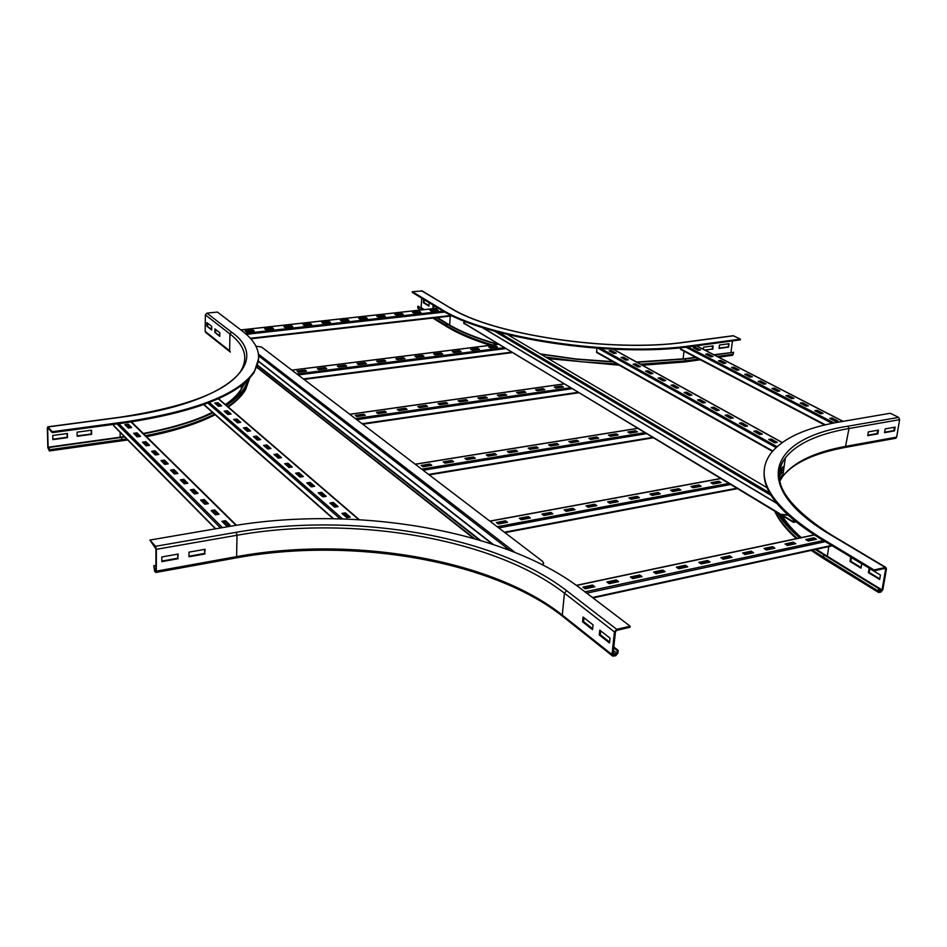 <?xml version="1.0" encoding="UTF-8"?>
<svg xmlns="http://www.w3.org/2000/svg" width="947" height="947" viewBox="0 0 947 947"><rect width="100%" height="100%" fill="white"/><g stroke="black" fill="none" stroke-linecap="round" stroke-linejoin="round"><path stroke-width="1.42" d="M214.886 332.504L214.933 328.929L219.834 332.776L219.787 336.351L214.886 332.504L219.799 335.664M215.703 329.532L215.667 332.409M206.837 326.17L206.884 322.631L211.702 326.395L211.643 329.958L206.837 326.17L211.655 329.26M207.653 323.235L207.618 326.088M91.563 430.198L91.61 434.318L77.181 436.295L77.109 432.163L91.563 430.198M77.181 435.904L91.291 433.975L91.232 430.246M124.365 436.603L49.327 447.043L49.22 449.979L48.119 447.919L47.67 428.47L47.954 427.89L52.239 432.649L52.215 431.714L124.98 421.924C195.615 411.116 238.715 394.26 254.258 371.378C262.757 356.983 258.732 343.501 242.207 330.953L217.384 312.06L206.943 313.149L205.369 314.889L205.168 331.379L205.89 332.634L229.955 351.775M67.415 433.477L67.497 437.621L52.854 439.633L52.76 435.466L67.415 433.477M52.843 439.23L67.166 437.277L67.095 433.525M52.239 432.649L124.992 422.836C195.615 412.004 238.691 395.136 254.234 372.23L258.72 358.286M121.441 440.876L121.843 437.36L124.708 436.958M143.601 433.821C171.881 428.423 194.999 421.427 212.957 412.809M226.38 405.434C235.377 399.67 241.793 393.703 245.628 387.56L249.44 378.315M143.257 433.477C171.537 428.08 194.632 421.06 212.53 412.43M225.919 405.032C234.714 399.35 240.988 393.49 244.764 387.441L248.244 379.534M52.215 431.714L47.942 426.967L47.35 428.127L47.812 447.564L49.374 450.961L49.327 447.043M121.843 437.36L49.635 447.398M704.828 350.059L712.239 349.052L705.314 350.307M703.301 349.277L703.562 347.182L713.15 345.88L712.724 349.301M712.239 349.052L712.618 345.951M728.563 347.135L719.081 348.425L719.519 345.016L729.001 343.725L728.563 347.135L728.468 343.797M719.128 348.105L728.065 346.886M433.146 308.627L432.957 305.041L438.011 308.083M433.608 305.431L433.821 308.544M433.43 308.308L432.743 308.379M714.358 354.971L733.629 352.296L732.564 355.267M637.047 362.299L685.664 358.96L696.069 357.516M713.86 354.723L733.629 352.296M636.55 362.026L685.178 358.712L695.572 357.268M732.457 340.944L730.977 352.343M692.139 346.377L740.305 339.878L740.412 339.121L692.233 345.596C614.07 357.327 484.923 337.759 440.805 308.876L412.3 291.7L412.265 292.445L440.757 309.633C484.864 338.541 613.987 358.12 692.139 346.377L692.233 345.596M685.237 342.092L733.215 335.712L740.412 339.121M429.18 302.756L428.967 306.094L423.356 302.685L423.558 299.37L429.18 302.756M424.197 299.761L424.031 302.614L429.003 305.621M424.031 302.614L423.356 302.685M490.132 345.276C472.245 339.642 457.839 333.462 446.913 326.762L446.357 323.625C458.857 331.261 475.82 338.186 497.246 344.388M541.021 354.32L576.948 359.339L613.502 361.967M437.277 317.565L447.043 323.543C459.555 331.19 476.542 338.103 498.004 344.294M540.346 353.929L576.332 359.008L612.981 361.671M419.841 310.095L417.757 307.988L417.864 306.153L424.292 309.61M446.357 323.625L436.591 317.636M423.617 309.681L417.864 306.153M421.131 307.668L421.699 298.139M412.3 291.7L422.291 290.978M188.986 556.232L204.635 553.45L204.682 549.367M205.073 553.912L188.986 556.777L189.021 552.137L205.132 549.284L204.635 553.45M161.819 561.074L177.752 558.245L177.776 554.137M178.178 558.706L161.819 561.63L161.83 556.954L178.202 554.054L177.752 558.245M583.956 617.752L583.565 621.587L592.633 628.713M582.583 621.812L583.068 617.053L593.035 624.866L592.538 629.648L582.583 621.812L583.565 621.587M153.828 565.726L154.657 571.325L155.924 572.462L156.326 571.159L156.35 549.319L155.521 546.301L149.898 540.062L155.935 548.858L155.9 570.674L155.699 571.337L154.657 570.283L153.828 565.726L155.912 565.359M155.912 565.904L154.243 566.199M613.68 647.866L617.243 650.684L616.947 653.359L613.845 655.146L612.958 654.306L615.467 631.72L616.592 630.406L630.039 627.293L630.169 626.216L579.753 587.85C502.679 529.29 353.562 504.917 230.133 526.319L149.898 540.062M600.67 630.832L600.256 634.703L609.596 642.054M599.262 634.94L599.782 630.134L610.022 638.16L609.501 642.989L599.262 634.94L600.256 634.703M630.169 626.216L616.71 629.317L614.461 631.945L611.963 654.555L612.709 656.141L615.716 655.738L617.941 653.122L618.237 650.447L617.243 650.684M613.774 646.931L618.237 650.447M860.989 568.164L850.015 561.5L850.726 557.132L861.723 563.773L860.989 568.164M851.448 557.558L850.82 561.322L861.095 567.549M850.82 561.322L850.015 561.5M879.656 579.481L868.399 572.663L869.145 568.247L880.414 575.042L879.656 579.481M869.855 568.673L869.216 572.473L879.763 578.866M869.216 572.473L868.399 572.663M867.724 435.667L868.34 431.891L878.461 430.092L877.833 433.868L867.724 435.667M867.795 435.229L877.218 433.548L877.762 430.222M877.833 433.868L877.218 433.548M878.366 588.43L878.556 592.443L880.876 592.076L882.853 589.721L886.439 568.969L885.812 567.383L874.01 569.928L873.844 570.923L884.972 568.354L885.623 569.159L882.036 589.91L879.076 591.473L879.183 588.229L878.366 588.43L815.26 549.509M816.065 549.331L879.183 588.229M764.478 468.682C761.128 489.788 779.263 512.801 818.859 537.754L873.844 570.923M898.656 417.402L848.027 426.186L848.986 428.518L845.351 447.398L895.815 438.248L896.655 437.135L899.614 419.687L898.656 417.402L890.275 413.259L839.764 421.912C805.767 427.724 782.743 438.283 770.68 453.566C753.646 477.193 769.745 504.929 819.001 536.783L874.01 569.928M884.534 432.672L885.161 428.908L895.14 427.144L894.501 430.885L884.534 432.672M884.605 432.234L893.885 430.577L894.442 427.263M894.501 430.885L893.885 430.577M783.122 466.634L779.606 470.257M777.25 512.682C782.009 520.909 789.49 529.326 799.718 537.92M782.944 467.901L779.357 471.878M778.754 513.582C783.5 521.477 790.757 529.539 800.523 537.742M795.811 543.696L787.478 545.484L785.027 543.957L793.349 542.181L795.811 543.696M793.349 542.181L793.243 542.915L785.88 544.489M794.841 543.898L793.243 542.915M774.883 548.183L766.407 549.994L763.98 548.455L772.444 546.644L774.883 548.183M772.444 546.644L772.326 547.378L764.821 548.988M773.924 548.384L772.326 547.378M753.611 552.74L745.017 554.575L742.602 553.012L751.196 551.178L753.611 552.74M751.196 551.178L751.089 551.923L743.442 553.557M752.664 552.941L751.089 551.923M732.007 557.357L723.271 559.239L720.88 557.653L729.604 555.782L732.007 557.357M729.604 555.782L729.51 556.54L721.709 558.197M731.072 557.558L729.51 556.54M710.061 562.068L701.182 563.962L698.803 562.364L707.681 560.47L710.061 562.068M707.681 560.47L707.575 561.216L699.632 562.92M709.137 562.258L707.575 561.216M687.759 566.839L678.727 568.78L676.371 567.146L685.391 565.229L687.759 566.839M685.391 565.229L685.297 565.986L677.188 567.715M686.835 567.04L685.297 565.986M665.078 571.704L655.904 573.669L653.572 572.012L662.734 570.058L665.078 571.704M662.734 570.058L662.651 570.828L654.389 572.592M664.178 571.893L662.651 570.828M642.03 576.64L632.714 578.629L630.394 576.96L639.71 574.971L642.03 576.64M639.71 574.971L639.627 575.74L631.199 577.54M641.143 576.83L639.627 575.74M618.604 581.659L609.122 583.683L606.838 581.991L616.308 579.966L618.604 581.659M616.308 579.966L616.225 580.748L607.631 582.583M617.716 581.849L616.225 580.748M816.421 539.281L808.217 541.045L805.743 539.541L813.947 537.789L816.421 539.281M813.947 537.789L813.828 538.512L806.607 540.062M815.45 539.494L813.828 538.512M594.775 586.761L585.139 588.821L582.879 587.104L592.502 585.045L594.775 586.761M592.502 585.045L592.431 585.826L583.66 587.708M593.911 586.939L592.431 585.826M420.859 312.344L413.827 313.126L412.478 312.297L419.509 311.516L420.859 312.344M419.509 311.516L413.259 312.782M403.197 314.321L396.083 315.114L394.757 314.262L401.871 313.481L403.197 314.321M401.871 313.481L395.515 314.759M385.334 316.31L378.125 317.115L376.811 316.262L384.02 315.458L385.334 316.31M384.02 315.458L377.569 316.76M367.258 318.322L359.967 319.139L358.664 318.287L365.956 317.47L367.258 318.322M365.956 317.47L359.422 318.772M348.97 320.37L341.583 321.187L340.304 320.323L347.679 319.506L348.97 320.37M347.679 319.506L341.05 320.82M330.456 322.43L322.986 323.27L321.72 322.394L329.177 321.566L330.456 322.43M329.177 321.566L322.454 322.891M311.717 324.525L304.165 325.366L302.922 324.478L310.462 323.649L311.717 324.525M310.462 323.649L303.644 324.999M292.765 326.632L285.118 327.484L283.887 326.597L291.522 325.744L292.765 326.632M291.522 325.744L284.597 327.117M273.576 328.775L265.835 329.639L264.627 328.739L272.357 327.887L273.576 328.775M272.357 327.887L265.326 329.26M438.319 310.403L431.358 311.172L430.009 310.344L436.958 309.574L438.319 310.403M436.958 309.574L430.79 310.829M254.151 330.941L246.327 331.817L245.131 330.917L252.956 330.041L254.151 330.941M252.956 330.041L245.818 331.438M136.96 432.838L140.511 436.354L137.137 436.827L133.598 433.3L136.96 432.838L136.96 433.525L134.214 433.904L137.161 436.827M139.896 436.449L136.96 433.525M145.909 441.704L149.543 445.315L146.146 445.8L142.524 442.19L145.909 441.704L145.909 442.415L143.139 442.805M148.928 445.41L145.909 442.415M155.059 450.784L158.788 454.477L155.355 454.974L151.65 451.281L155.059 450.784L155.059 451.494L152.266 451.897L155.379 454.974M158.161 454.572L155.059 451.494M164.435 460.076L168.235 463.852L164.778 464.373L160.99 460.585L164.435 460.076L164.423 460.798L161.606 461.213M167.607 463.947L164.423 460.798M174.023 469.582L177.918 473.453L174.426 473.985L170.543 470.114L174.023 469.582L174.011 470.304L171.17 470.742L174.449 473.985M177.278 473.547L174.011 470.304M183.836 479.324L187.826 483.278L184.31 483.822L180.332 479.857L183.836 479.324L183.825 480.046L180.96 480.496M187.186 483.372L183.825 480.046M193.886 489.291L197.97 493.34L194.419 493.908L190.347 489.848L193.886 489.291L193.875 490.025L190.986 490.475L194.443 493.908M197.331 493.446L193.875 490.025M204.185 499.495L208.376 503.65L204.789 504.23L200.61 500.075L204.185 499.495L204.173 500.241L201.249 500.714M207.713 503.757L204.173 500.241M214.732 509.96L219.029 514.221L215.407 514.825L211.134 510.551L214.732 509.96L214.72 510.705L211.773 511.202L215.431 514.813M218.366 514.328L214.72 510.705M128.2 424.149L131.68 427.606L128.342 428.056L124.874 424.599L128.2 424.149L128.212 424.848L125.489 425.215L128.354 428.056M131.065 427.689L128.212 424.848M225.54 520.684L229.943 525.052L226.297 525.668L221.918 521.3L225.54 520.684L225.528 521.442L222.557 521.939M229.281 525.159L225.528 521.442M113.474 424.386L113.877 425.984L215.454 528.84M227.043 525.549L223.291 521.821M216.141 514.695L212.507 511.072M205.511 504.112L201.971 500.596M195.141 493.789L191.696 490.368M185.02 483.716L181.67 480.378M175.136 473.879L171.881 470.635M165.476 464.267L162.304 461.106M156.054 454.88L152.964 451.802M146.832 445.706L143.826 442.711M137.824 436.733L134.888 433.821M129.017 427.961L126.164 425.12M143.151 442.805L146.169 445.8M161.629 461.201L164.802 464.361M180.984 480.484L184.322 483.822M201.273 500.714L204.812 504.23M222.581 521.939L226.321 525.668M708.025 353.847L713.103 356.474L710.795 356.794L705.728 354.166L708.025 353.847L706.604 354.616M712.144 356.605L707.954 354.438M720.774 360.44L725.947 363.115L723.626 363.447L718.465 360.771L720.774 360.44L719.341 361.221M724.988 363.246L720.703 361.032M733.759 367.164L739.027 369.886L736.707 370.23L731.439 367.495L733.759 367.164L732.327 367.957M738.068 370.028L733.688 367.756M747.005 374.006L752.368 376.788L750.036 377.131L744.673 374.349L747.005 374.006L745.549 374.811M751.397 376.93L746.923 374.61M760.5 380.99L765.969 383.819L763.613 384.174L758.156 381.345L760.5 380.99L759.032 381.807M764.998 383.961L760.417 381.594M774.255 388.104L779.831 390.993L777.463 391.36L771.9 388.471L774.255 388.104L772.788 388.933M778.848 391.147L774.161 388.72M788.271 395.361L793.965 398.296L791.597 398.675L785.915 395.728L788.271 395.361L786.803 396.189M792.982 398.462L788.188 395.976M802.583 402.759L808.383 405.766L806.004 406.145L800.203 403.138L802.583 402.759L801.091 403.6M807.4 405.92L802.488 403.375M817.178 410.311L823.097 413.365L820.706 413.768L814.787 410.702L817.178 410.311L815.675 411.164M822.103 413.531L817.083 410.927M695.512 347.371L700.496 349.952L698.199 350.26L693.228 347.679L695.512 347.371L694.104 348.141M699.537 350.082L695.441 347.951M832.058 418.006L838.095 421.131L835.704 421.545L829.667 418.408L832.058 418.006L830.555 418.882M837.112 421.297L831.963 418.633M680.372 347.75L680.573 349.396L824.671 424.978M227.268 410.749L231.068 414.04L227.931 414.466L224.131 411.176L227.268 410.749L227.256 411.412L224.806 411.756M230.381 414.123L227.256 411.412M236.833 419.024L240.716 422.374L237.555 422.824L233.672 419.462L236.833 419.024L236.821 419.699L234.347 420.042M240.029 422.48L236.821 419.699M246.611 427.476L250.576 430.909L247.392 431.358L243.426 427.926L246.611 427.476L246.599 428.151L244.101 428.506M249.89 431.003L246.599 428.151M256.601 436.117L260.662 439.621L257.442 440.095L253.394 436.579L256.601 436.117L256.59 436.804L254.068 437.171M259.963 439.728L256.59 436.804M266.817 444.948L270.972 448.547L267.729 449.02L263.586 445.433L266.817 444.948L266.805 445.646L264.272 446.025M270.274 448.641L266.805 445.646M277.27 453.992L281.519 457.661L278.252 458.159L274.014 454.477L277.27 453.992L277.246 454.69L274.701 455.081M280.809 457.768L277.246 454.69M287.959 463.237L292.303 466.989L289.013 467.498L284.68 463.734L287.959 463.237L287.935 463.935L285.367 464.338M291.593 467.096L287.935 463.935M298.909 472.695L303.348 476.542L300.021 477.063L295.594 473.216L298.909 472.695L298.873 473.405L296.281 473.82M302.626 476.649L298.873 473.405M310.095 482.378L314.653 486.308L311.303 486.853L306.757 482.911L310.095 482.378L310.071 483.1L307.455 483.515M313.93 486.427L310.071 483.1M321.566 492.286L326.23 496.323L322.844 496.879L318.192 492.842L321.566 492.286L321.53 493.02L318.902 493.458M325.496 496.441L321.53 493.02M333.308 502.443L338.079 506.574L334.67 507.154L329.911 503.011L333.308 502.443L333.273 503.177L330.61 503.626M337.345 506.692L333.273 503.177M217.905 402.653L221.622 405.872L218.508 406.287L214.791 403.067L217.905 402.653L217.893 403.315L215.454 403.635M220.947 405.955L217.893 403.315M345.335 512.836L350.224 517.074L346.791 517.678L341.914 513.428L345.335 512.836L345.3 513.582L342.613 514.043M349.479 517.204L345.3 513.582M623.41 357.137L628.24 359.813L625.825 360.144L620.995 357.457L623.41 357.137L621.848 357.93M627.328 359.943L623.351 357.729M635.567 363.873L640.492 366.596L638.065 366.939L633.141 364.204L635.567 363.873L633.993 364.678M639.568 366.726L635.496 364.465M647.961 370.739L652.98 373.52L650.542 373.864L645.523 371.082L647.961 370.739L646.375 371.555M652.057 373.651L647.89 371.342M660.592 377.735L665.705 380.576L663.255 380.931L658.141 378.09L660.592 377.735L658.994 378.563M664.782 380.706L660.521 378.35M673.471 384.873L678.691 387.773L676.217 388.14L671.009 385.24L673.471 384.873L671.861 385.713M677.756 387.903L673.4 385.488M686.599 392.153L691.926 395.1L689.452 395.479L684.125 392.52L686.599 392.153L684.989 393.005M690.99 395.242L686.528 392.768M699.999 399.575L705.432 402.582L702.934 402.972L697.513 399.965L699.999 399.575L698.377 400.439M704.485 402.735L699.916 400.202M713.671 407.151L719.211 410.217L716.701 410.619L711.161 407.541L713.671 407.151L712.037 408.027M718.264 410.371L713.588 407.778M727.616 414.881L733.274 418.018L730.753 418.42L725.106 415.283L727.616 414.881L725.97 415.769M732.315 418.172L727.533 415.52M741.844 422.764L747.621 425.972L745.088 426.387L739.323 423.191L741.844 422.764L740.187 423.664M746.662 426.126L741.761 423.404M756.381 430.826L762.276 434.093L759.731 434.519L753.836 431.252L756.381 430.826L754.712 431.737M761.317 434.259L756.286 431.465M611.478 350.52L616.225 353.148L613.822 353.468L609.087 350.84L611.478 350.52L609.927 351.313M615.313 353.278L611.419 351.112M771.213 439.041L777.238 442.379L774.682 442.829L768.668 439.479L771.213 439.041L769.544 439.964M776.268 442.545L771.118 439.692M596.788 348.259L596.764 352.556L772.444 451.34M701.111 486.261L693.05 487.764L690.908 486.438L698.969 484.935L701.111 486.261M698.969 484.935L698.874 485.633L691.748 486.959M700.176 486.438L698.874 485.633M680.869 490.025L672.69 491.552L670.559 490.203L678.739 488.688L680.869 490.025M678.739 488.688L678.656 489.386L671.399 490.735M679.946 490.203L678.656 489.386M660.319 493.849L652.021 495.399L649.914 494.038L658.212 492.499L660.319 493.849M658.212 492.499L658.129 493.198L650.743 494.571M659.408 494.026L658.129 493.198M639.474 497.731L631.045 499.294L628.962 497.921L637.378 496.358L639.474 497.731M637.378 496.358L637.295 497.068L629.779 498.465M638.562 497.897L637.295 497.068M618.308 501.673L609.75 503.259L607.678 501.863L616.237 500.276L618.308 501.673M616.237 500.276L616.154 500.987L608.495 502.407M617.408 501.839L616.154 500.987M596.823 505.662L588.134 507.284L586.086 505.864L594.763 504.254L596.823 505.662M594.763 504.254L594.692 504.976L586.891 506.42M595.935 505.828L594.692 504.976M575.007 509.723L566.188 511.356L564.163 509.936L572.971 508.302L575.007 509.723M572.971 508.302L572.899 509.013L564.957 510.492M574.142 509.888L572.899 509.013M552.859 513.842L543.909 515.511L541.897 514.055L550.846 512.398L552.859 513.842M550.846 512.398L550.775 513.12L542.69 514.623M552.006 513.996L550.775 513.12M530.367 518.021L521.276 519.714L519.299 518.246L528.379 516.565L530.367 518.021M528.379 516.565L528.319 517.299L520.069 518.826M529.527 518.187L528.319 517.299M721.069 482.556L713.115 484.035L710.96 482.721L718.903 481.242L721.069 482.556M718.903 481.242L718.809 481.928L711.813 483.23M720.122 482.733L718.809 481.928M507.533 522.27L498.288 523.987L496.335 522.507L505.556 520.791L507.533 522.27M505.556 520.791L505.497 521.525L497.104 523.087M506.692 522.424L505.497 521.525M618.154 435.016L610.353 436.283L608.471 435.111L616.26 433.844L618.154 435.016M616.26 433.844L616.189 434.507L609.3 435.62M617.255 435.158L616.189 434.507M598.587 438.201L590.679 439.479L588.821 438.295L596.717 437.017L598.587 438.201M596.717 437.017L596.646 437.68L589.638 438.816M597.699 438.343L596.646 437.68M578.747 441.42L570.733 442.723L568.887 441.527L576.889 440.225L578.747 441.42M576.889 440.225L576.83 440.9L569.692 442.048M577.859 441.562L576.83 440.9M558.623 444.688L550.503 446.013L548.668 444.794L556.789 443.48L558.623 444.688M556.789 443.48L556.729 444.155L549.473 445.327M557.759 444.83L556.729 444.155M538.227 448.002L529.989 449.34L528.177 448.12L536.404 446.783L538.227 448.002M536.404 446.783L536.345 447.458L528.971 448.653M537.375 448.144L536.345 447.458M517.536 451.364L509.178 452.725L507.391 451.482L515.736 450.133L517.536 451.364M515.736 450.133L515.677 450.808L508.172 452.027M516.695 451.506L515.677 450.808M496.559 454.773L488.084 456.158L486.308 454.903L494.772 453.53L496.559 454.773M494.772 453.53L494.725 454.217L487.078 455.448M495.719 454.915L494.725 454.217M475.276 458.241L466.67 459.638L464.918 458.372L473.512 456.975L475.276 458.241M473.512 456.975L473.453 457.661L465.687 458.928M474.447 458.372L473.453 457.661M453.672 461.745L444.948 463.166L443.22 461.887L451.932 460.467L453.672 461.745M451.932 460.467L451.885 461.165L443.977 462.444M452.867 461.876L451.885 461.165M637.449 431.879L629.767 433.134L627.861 431.974L635.544 430.719L637.449 431.879M635.544 430.719L635.473 431.382L628.701 432.483M636.55 432.021L635.473 431.382M431.761 465.308L422.918 466.741L421.202 465.451L430.045 464.018L431.761 465.308M430.045 464.018L430.009 464.717L421.96 466.019M430.968 465.439L430.009 464.717M544.774 389.69L537.245 390.768L535.576 389.726L543.093 388.649L544.774 389.69M543.093 388.649L543.045 389.276L536.381 390.223M543.909 389.809L543.045 389.276M525.869 392.389L518.234 393.478L516.577 392.425L524.212 391.336L525.869 392.389M524.212 391.336L524.153 391.975L517.382 392.934M525.005 392.508L524.153 391.975M506.716 395.124L498.986 396.225L497.341 395.171L505.071 394.07L506.716 395.124M505.071 394.07L505.023 394.698L498.146 395.68M505.864 395.242L505.023 394.698M487.314 397.894L479.478 399.018L477.856 397.941L485.681 396.829L487.314 397.894M485.681 396.829L485.633 397.468L478.637 398.462M486.474 398.012L485.633 397.468M467.652 400.711L459.709 401.836L458.111 400.759L466.031 399.622L467.652 400.711M466.031 399.622L465.995 400.273L458.881 401.279M466.824 400.818L465.995 400.273M447.718 403.552L439.68 404.7L438.094 403.6L446.132 402.463L447.718 403.552M446.132 402.463L446.084 403.102L438.863 404.132M446.901 403.671L446.084 403.102M427.535 406.441L419.379 407.601L417.816 406.5L425.961 405.34L427.535 406.441M425.961 405.34L425.913 405.979L418.574 407.032M426.73 406.547L425.913 405.979M407.068 409.364L398.805 410.536L397.255 409.424L405.517 408.24L407.068 409.364M405.517 408.24L405.47 408.903L398.012 409.968M406.275 409.471L405.47 408.903M386.329 412.324L377.948 413.519L376.421 412.395L384.79 411.199L386.329 412.324M384.79 411.199L384.754 411.85L377.166 412.939M385.547 412.43L384.754 411.85M563.441 387.015L556.007 388.081L554.315 387.051L561.749 385.997L563.441 387.015M561.749 385.997L555.131 387.548M562.565 387.145L561.689 386.613M365.293 415.331L356.806 416.538L355.303 415.402L363.778 414.194L365.293 415.331M363.778 414.194L363.755 414.845L356.025 415.958M364.524 415.437L363.755 414.845M479.407 349.313L472.127 350.224L470.635 349.301L477.915 348.378L479.407 349.313M477.915 348.378L471.428 349.786M478.566 349.407L477.868 348.981M461.142 351.609L453.779 352.544L452.299 351.597L459.662 350.674L461.142 351.609M459.662 350.674L453.08 352.106M460.313 351.716L459.615 351.278M442.651 353.941L435.182 354.888L433.726 353.941L441.184 353.006L442.651 353.941M441.184 353.006L434.507 354.438M441.835 354.048L441.136 353.61M423.925 356.309L416.372 357.256L414.928 356.309L422.469 355.35L423.925 356.309M422.469 355.35L422.433 355.965L415.697 356.818M423.12 356.415L422.433 355.965M404.973 358.7L397.314 359.671L395.893 358.7L403.529 357.741L404.973 358.7M403.529 357.741L396.651 359.209M404.168 358.806L403.493 358.345M385.772 361.127L378.019 362.097L376.61 361.127L384.352 360.156L385.772 361.127M384.352 360.156L377.368 361.647M384.979 361.221L384.316 360.76M366.335 363.577L358.487 364.559L357.09 363.577L364.926 362.594L366.335 363.577M364.926 362.594L364.903 363.21L357.836 364.098M365.554 363.672L364.903 363.21M346.638 366.063L338.695 367.057L337.321 366.063L345.264 365.068L346.638 366.063M345.264 365.068L345.229 365.696L338.055 366.596M345.88 366.158L345.229 365.696M326.703 368.572L318.654 369.59L317.304 368.584L325.342 367.578L326.703 368.572M325.342 367.578L325.318 368.205L318.014 369.117M325.957 368.667L325.318 368.205M497.459 347.028L490.262 347.94L488.759 347.016L495.944 346.117L497.459 347.028M495.944 346.117L489.563 347.502M496.607 347.135L495.897 346.709M306.508 371.117L298.352 372.147L297.015 371.141L305.159 370.111L306.508 371.117M305.159 370.111L305.135 370.739L297.725 371.674M305.774 371.212L305.135 370.739M463.663 322.88L779.819 514.221L788.034 515.263M787.632 514.884L779.819 514.221M464.148 323.767L463.71 322.477L465.948 321.72M795.397 521.548L793.633 521.868L793.669 520.152M793.326 519.867L793.397 522.33L795.847 521.915M464.172 323.389L779.89 513.748M507.604 334.611L767.153 487.764M255.891 346.164L261.585 347.064L542.88 561.571L543.531 563.654L542.122 564.59M542.643 564.85L543.708 563.323M257.276 365.376L479.513 540.121M480.603 540.441L257.395 365.045M47.942 426.967L120.364 417.331C229.659 403.162 272.416 360.689 231.542 332.137L206.943 313.149M231.542 332.137L229.932 333.924L205.369 314.889M120.127 417.213C186.381 406.89 226.582 391.561 240.739 371.212C248.54 357.978 244.942 345.548 229.932 333.924L229.636 350.816L205.168 331.379M229.636 350.816L230.358 352.095M124.98 421.924L124.992 422.836M49.694 449.707L126.661 438.935M145.518 435.715C173.822 430.151 196.822 422.978 214.531 414.206M227.789 406.642C236.04 401.149 241.959 395.491 245.581 389.667L249.748 377.983M245.616 388.01L247.037 385.074M247.238 382.588L247.794 379.984M236.774 396.793L245.569 382.043M204.292 416.135L212.388 412.3M225.422 404.606C232.678 399.563 237.946 394.378 241.248 389.063L244.03 383.357M120.127 432.317L120.162 437.206M49.374 449.067L48.451 449.198M49.339 447.753L48.119 447.919M48.392 428.375L47.67 428.47M684.645 361.979L685.664 358.96M640.468 364.193L685.439 360.878L698.886 359.008M717.21 356.439L733.38 354.178M683.071 358.996L684.006 351.195M421.462 290.741L450.133 307.846C491.943 334.847 612.33 353.006 685.592 342.163L733.653 335.783M685.592 342.163L685.166 342.104C612.342 352.888 492.144 334.765 450.713 307.917L450.961 308.071M440.805 308.876L440.757 309.633M450.133 307.846L422.042 290.824M433.939 317.943L446.238 325.496C457.78 332.586 473.228 339.085 492.558 344.98M545.721 357.102L581.269 361.742L617.195 364.039M450.263 316.085L449.671 325.093M417.757 307.988L420.977 309.977M449.6 325.058L437.348 317.553M424.363 309.598L421.131 307.621M155.912 568.484L154.243 568.78M155.912 570.058L154.657 570.283M616.71 629.317L566.602 590.656C494.654 535.126 352.817 511.771 236.17 532.309L155.521 546.301M236.17 532.309L237.022 535.256L156.35 549.319M566.602 590.656L564.436 593.177C493.292 538.003 352.615 514.777 237.022 535.256L236.596 556.623L156.326 571.159M614.461 631.945L564.436 593.177L562.293 615.088C491.659 558.919 351.633 535.469 236.596 556.623L236.04 557.925M611.963 654.555L562.293 615.088L563.039 616.651L612.247 655.774M613.384 650.542L616.947 653.359M613.159 652.542L615.834 654.661M612.958 654.436L613.845 655.146M878.283 592.277L823.866 558.777L823.618 554.871M812.337 550.148L877.94 590.892M878.769 591.094L879.42 591.484M878.923 589.792L881.053 591.094M827.264 556.434L882.036 589.91M816.361 549.272L827.276 556.374L828.826 546.549M884.474 568.472L885.623 569.159M818.859 537.754L819.001 536.783M848.027 426.186C769.793 438.319 748.509 486 829.963 534.439L885.149 567.36M829.963 534.439L830.898 534.641M899.614 419.687L848.986 428.518C817.675 433.986 796.474 443.776 785.383 457.875C779.677 465.604 778.043 474.281 780.482 483.893M896.655 437.135L846.168 446.274C814.953 451.932 793.787 461.994 782.684 476.436L779.807 481.194M782.92 474.814L781.891 476.045M885.812 567.383L830.626 534.475C784.116 504.36 769.035 478.827 785.383 457.875L782.684 476.436C793.408 462.894 814.29 453.211 845.351 447.398L845.221 447.422M774.954 511.297C779.192 520.104 786.614 529.148 797.22 538.452M782.624 470.079L779.192 473.879M782.305 472.316L779.168 476.021M781.855 475.37L779.405 478.815M779.677 514.15L784.152 521.288M781.725 476.27L779.535 479.715M782.056 515.476C786.33 522.708 792.734 530.071 801.28 537.588M576.569 585.471L814.349 534.972M585.009 591.851L823.464 540.524M586.714 593.153L825.322 541.648M592.455 597.521L831.596 545.436M240.917 329.97L438.224 308.106M245.19 333.356L443.362 311.161M246.315 334.338L444.912 312.025M250.328 338.304L451.482 315.422M215.727 528.793L113.486 425.298M220.521 527.964L117.049 423.901M222.45 527.633L118.801 423.676M236.04 525.348L131.112 421.971M127.845 424.895L130.71 427.736M136.593 433.584L139.529 436.496M145.53 442.462L148.549 445.457M154.681 451.553L157.782 454.619M164.044 460.846L167.228 464.006M173.632 470.363L176.9 473.607M183.446 480.105L186.796 483.444M193.496 490.084L196.94 493.505M203.783 500.3L207.322 503.828M214.33 510.776L217.964 514.399M225.137 521.513L228.878 525.23M825.382 424.812L680.254 348.733M832.129 423.333L685.877 347.158M834.07 422.954L687.842 346.922M842.889 421.368L696.388 345.809M333.522 518.684L203.984 404.558M340.139 518.826L207.902 403.091M342.589 518.897L209.323 402.534M358.795 519.631L218.248 398.77M217.159 403.41L220.213 406.062M226.522 411.519L229.648 414.23M236.075 419.793L239.283 422.575M245.841 428.257L249.132 431.11M255.832 436.91L259.206 439.834M266.048 445.753L269.504 448.76M276.488 454.809L280.04 457.886M287.166 464.066L290.824 467.226M298.104 473.536L301.844 476.779M309.29 483.219L313.137 486.557M320.749 493.15L324.703 496.571M332.48 503.307L336.54 506.834M344.495 513.724L348.674 517.346M216.709 403.469L219.751 406.121M226.061 411.578L229.186 414.289M235.614 419.864L238.822 422.646M245.38 428.328L248.67 431.181M255.359 436.981L258.732 439.905M265.562 445.824L269.031 448.831M276.003 454.88L279.554 457.957M286.681 464.137L290.327 467.297M297.607 473.607L301.359 476.85M308.793 483.301L312.64 486.64M320.252 493.233L324.205 496.654M331.971 503.402L336.043 506.917M343.986 513.807L348.165 517.429M772.752 450.973L596.432 351.893M775.995 447.588L598.255 348.366M777.002 446.664L600.919 348.543M782.127 442.569L613.135 349.206M489.93 521.193L720.75 478.59M497.187 526.721L728.799 483.444M498.773 527.929L730.551 484.509M504.384 532.214L736.766 488.25M415.295 464.279L637.591 428.411M421.628 469.108L644.682 432.696M423.12 470.245L646.351 433.702M428.6 474.423L652.483 437.396M349.81 414.336L563.927 383.973M355.385 418.598L570.224 387.773M356.794 419.663L571.81 388.732M362.133 423.735L577.836 392.366M291.889 370.182L498.217 344.329M296.849 373.958L503.863 347.727M298.175 374.965L505.367 348.638M303.36 378.918L511.273 352.201M776.753 503.39L481.987 327.413M782.636 515.275L793.077 521.572M771.071 495.388L494.535 331.178M769.627 492.913L498.655 332.314M474.613 538.701L256.684 366.868M258.507 354.142L514.967 552.361M258.685 355.859L509.735 550.325M258.377 361.352L492.511 544.194M254.234 372.23L254.258 371.378M245.628 387.56L245.581 389.667C242.041 395.716 236.265 401.504 228.251 407.044M215.158 414.75C197.544 423.735 174.65 431.039 146.501 436.674M127.679 439.953L49.374 450.961M241.319 385.5L241.248 389.063L244.16 383.251M120.08 417.213L47.717 426.837M642.35 365.234L684.717 361.967L700.366 359.777M718.69 357.208L732.647 355.255M619.255 365.199L548.325 358.641M446.664 326.597L432.803 318.074M562.589 616.284C491.706 560.127 351.301 536.7 236.134 557.913L155.924 572.462M823.594 558.612L811.177 550.396M796.344 538.63C785.927 529.243 778.706 520.081 774.693 511.131M814.16 534.854L576.38 585.341M832.224 545.815L593.023 597.948M438.165 308.071L240.858 329.923M452.062 315.872L250.777 338.801M131.515 421.912L236.49 525.277M696.542 345.785L843.055 421.344M203.712 404.665L333.072 518.672M218.497 398.651L359.28 519.666M613.36 349.218L782.234 442.486M720.596 478.495L489.788 521.087M737.24 488.688L504.988 532.664M637.473 428.34L415.177 464.196M652.957 437.845L429.216 474.885M563.82 383.914L349.715 414.277M578.309 392.827L362.76 424.209M498.134 344.282L291.818 370.123M511.747 352.663L303.999 379.404M482.485 327.567L776.481 503.058M793.266 522.247L780.73 514.683M256.566 367.14L473.713 538.441M493.245 544.43L258.413 361.127"/></g></svg>
